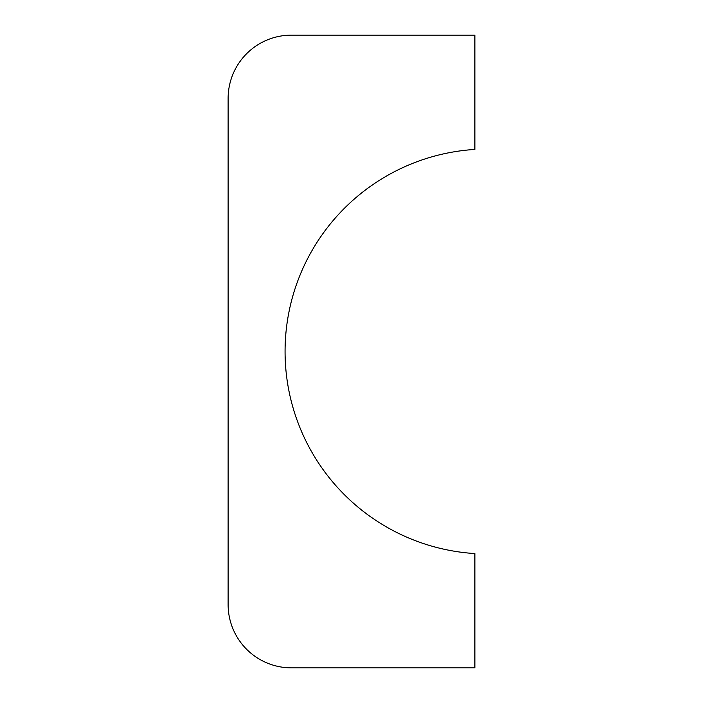 <?xml version="1.0" encoding="UTF-8"?>
<svg xmlns="http://www.w3.org/2000/svg" width="703" height="703" viewBox="0 0 703 703"><rect width="100%" height="100%" fill="white"/><g stroke="black" fill="none" stroke-linecap="round" stroke-linejoin="round"><path stroke-width="1.05" d="M228.124 604.58L228.124 98.42A63.27 63.27 0 0 1 291.394 35.15L474.877 35.15L474.877 149.431A202.464 202.464 0 0 0 285.066 351.5A202.464 202.464 0 0 0 474.877 553.569L474.877 667.85L291.394 667.85A63.27 63.27 0 0 1 228.124 604.58L228.124 553.964M228.124 149.036L228.124 98.42M253.431 47.804L252.342 48.639"/></g></svg>
